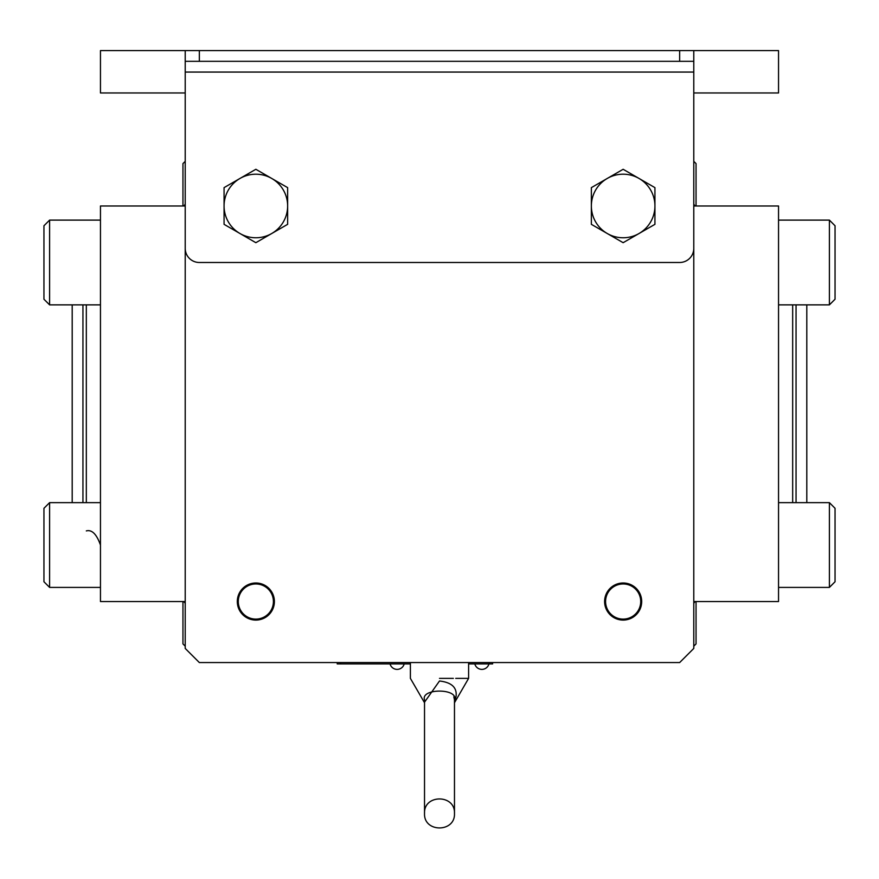 <?xml version="1.0" encoding="UTF-8"?>
<svg xmlns="http://www.w3.org/2000/svg" width="879" height="879" viewBox="0 0 879 879"><rect width="100%" height="100%" fill="white"/><g stroke="black" fill="none" stroke-linecap="round" stroke-linejoin="round"><path stroke-width="1.32" d="M605.576 601.533A17.569 17.569 0 0 1 623.145 583.964A17.569 17.569 0 0 1 640.714 601.533A17.569 17.569 0 0 1 623.145 619.102A17.569 17.569 0 0 1 605.576 601.533M238.286 601.533A17.569 17.569 0 0 1 255.855 583.964A17.569 17.569 0 0 1 273.413 601.533A17.569 17.569 0 0 1 255.855 619.102A17.569 17.569 0 0 1 238.286 601.533M604.609 601.533A18.536 18.536 0 0 1 623.145 582.997A18.536 18.536 0 0 1 641.692 601.533A18.536 18.536 0 0 1 623.145 620.08A18.536 18.536 0 0 1 604.609 601.533M237.308 601.533A18.536 18.536 0 0 1 255.855 582.997A18.536 18.536 0 0 1 274.391 601.533A18.536 18.536 0 0 1 255.855 620.08A18.536 18.536 0 0 1 237.308 601.533M257.327 241.835L263.7 238.154M254.383 170.13L248.01 173.811M224.068 189.337L224.068 198.665M225.54 225.189L231.913 228.87M806.801 502.645L806.801 304.87M796.055 502.645L796.055 304.87M72.199 304.87L72.199 502.645M82.945 304.87L82.945 502.645M829.402 502.645L835.05 508.293L835.05 581.755L829.402 587.403L829.402 502.645L778.541 502.645M829.402 220.113L835.05 225.76L835.05 299.223L829.402 304.87L829.402 220.113L778.541 220.113M49.598 587.403L43.95 581.755L43.95 508.293L49.598 502.645L49.598 587.403L100.459 587.403M49.598 304.87L43.95 299.223L43.95 225.76L49.598 220.113L49.598 304.87L100.459 304.87M287.642 222.64A35.885 35.885 0 0 0 287.642 222.629L287.642 187.634L255.855 169.284L224.068 187.634L224.068 224.332L255.855 242.692L287.642 224.332L287.642 205.983A31.787 31.787 0 0 1 271.743 233.506L287.642 224.332L287.642 205.983A31.787 31.787 0 0 0 271.743 178.459L255.855 169.284L224.068 187.634L224.068 224.332L255.855 242.692L271.743 233.506A31.787 31.787 0 0 1 224.068 205.983A31.787 31.787 0 0 1 271.743 178.459L287.642 187.634L287.642 196.797M693.784 92.965L778.541 92.965L778.541 50.586L693.784 50.586L693.784 61.321L185.216 61.321L185.216 50.586L100.459 50.586L100.459 92.965L185.216 92.965M185.216 72.067L185.216 248.361A14.13 14.13 0 0 0 199.346 262.491L679.654 262.491A14.13 14.13 0 0 0 693.784 248.361L693.784 72.067L185.216 72.067L185.216 61.321M591.358 213.289L591.358 224.332L623.145 242.692L654.932 224.332L654.932 187.634L623.145 169.284L591.358 187.634L591.358 208.378M185.216 50.586L199.346 50.586L199.346 61.321M679.654 61.321L679.654 50.586L199.346 50.586M679.654 50.586L693.784 50.586M185.216 248.361L185.216 648.438L199.346 662.557L679.654 662.557L693.784 648.438L693.784 248.361M693.784 61.321L693.784 72.067M696.047 601.533L696.047 643.911L693.784 646.175M693.784 603.291A323.219 323.219 0 0 0 695.146 601.533M695.146 205.983A323.219 323.219 0 0 0 693.784 204.225M185.216 204.225A323.219 323.219 0 0 0 183.854 205.983M183.854 601.533A323.219 323.219 0 0 0 185.216 603.291M182.953 601.533L182.953 643.911L185.216 646.175M693.784 161.34L696.047 163.604L696.047 205.983M185.216 161.34L182.953 163.604L182.953 205.983M410.394 663.909L337.217 663.909L337.217 662.557M492.614 662.557L492.614 663.909L468.606 663.909M185.216 601.533L100.459 601.533L100.459 205.983L185.216 205.983M693.784 601.533L778.541 601.533L778.541 205.983L693.784 205.983M286.158 186.787L279.786 183.107M439.5 678.379C401.956 678.379 401.956 678.379 439.5 678.379C401.956 678.379 401.956 678.379 439.5 678.379C477.044 678.379 477.044 678.379 439.5 678.379L453.355 678.379M468.606 662.557L468.606 678.379L455.729 678.379M424.524 702.178L439.5 680.994C451.663 682.401 457.179 687.554 456.047 696.443L454.476 699.849L454.476 813.438C455.399 794.122 423.601 794.122 424.524 813.438L424.524 699.849C420.393 688.18 458.607 688.18 454.476 699.849L453.839 696.838M424.524 813.438C423.601 832.754 455.399 832.754 454.476 813.438C455.399 832.754 423.601 832.754 424.524 813.438L424.524 810.965M454.476 699.849L456.047 696.443L454.476 702.178M455.19 700.233L455.553 698.992M591.358 205.983A31.787 31.787 0 0 1 639.044 178.459L623.145 169.284L591.358 187.634L591.358 224.332L607.257 233.506A31.787 31.787 0 0 1 591.358 205.983M639.044 233.506A31.787 31.787 0 0 1 607.257 233.506L623.145 242.692L654.932 224.332L654.932 205.983A31.787 31.787 0 0 1 639.044 233.506M654.932 205.983A31.787 31.787 0 0 0 639.044 178.459L654.932 187.634L654.932 205.983M254.383 241.835L244.054 235.869M243.944 235.814L239.956 233.506M286.158 225.189L271.743 233.506M287.642 189.337L287.642 196.731M257.327 170.13L271.743 178.459M225.54 186.787L235.869 180.821M235.979 180.755L239.956 178.459M224.068 222.629L224.068 205.983M792.671 304.87L792.671 502.645M86.329 502.645L86.329 304.87M340.612 663.909L340.612 662.557M489.229 663.909L489.229 662.557M829.402 587.403L778.541 587.403M829.402 304.87L778.541 304.87M390.056 663.909A7.296 7.296 0 0 0 404.186 663.909M474.814 663.909A7.296 7.296 0 0 0 488.944 663.909M49.598 220.113L100.459 220.113M49.598 502.645L100.459 502.645M86.329 530.905C91.91 529.444 96.624 534.157 100.459 545.024M468.606 678.379L454.476 702.75M424.524 702.75L410.394 678.379L410.394 662.557"/></g></svg>
